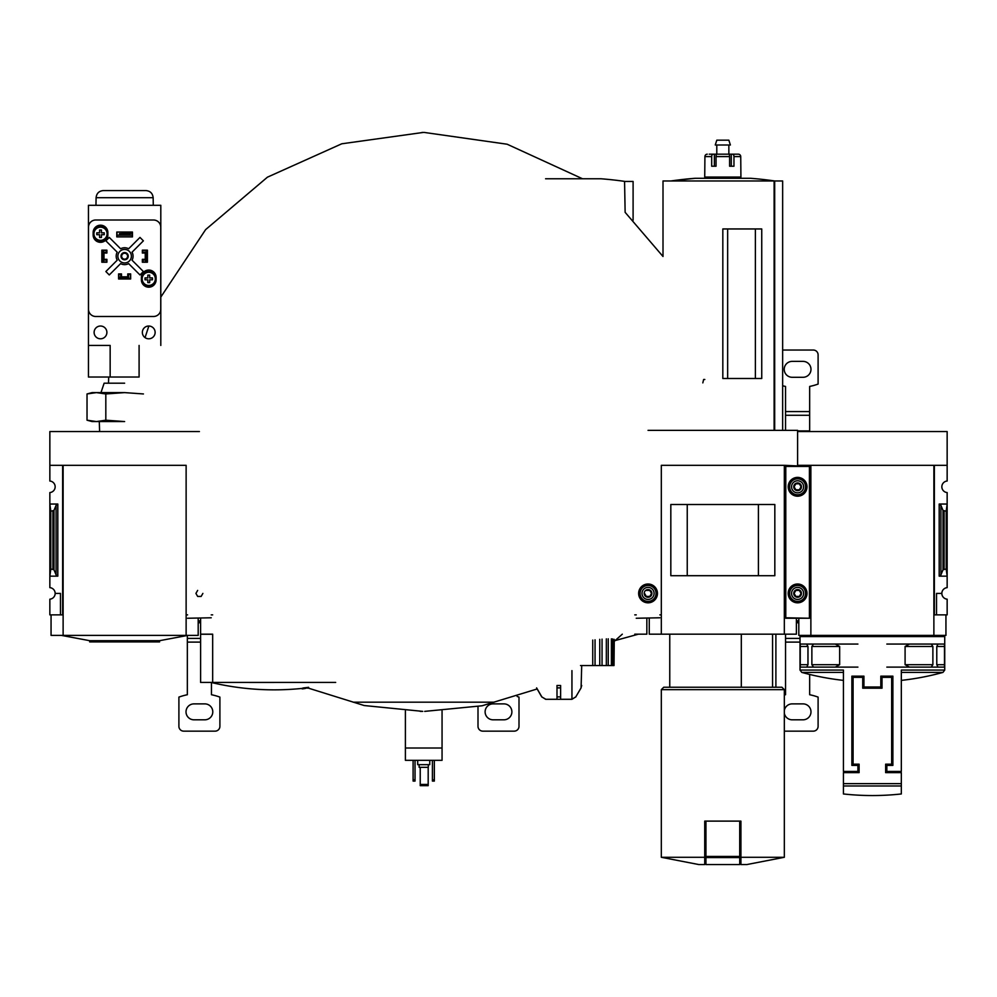 <?xml version="1.0" encoding="UTF-8"?>
<svg xmlns="http://www.w3.org/2000/svg" width="997" height="997" viewBox="0 0 997 997"><rect width="100%" height="100%" fill="white"/><g stroke="black" fill="none" stroke-linecap="round" stroke-linejoin="round"><path stroke-width="1.5" d="M810.873 614.875L810.387 465.325L797.6 465.325L797.6 431.564L947.15 431.564L947.15 481.028A5.795 5.795 0 0 0 941.841 486.798A5.795 5.795 0 0 0 947.15 492.568L947.15 587.644A5.795 5.795 0 0 0 941.841 593.414A5.795 5.795 0 0 0 947.15 599.185L947.15 614.875L936.532 614.875L936.532 593.414L941.841 593.414M800.018 636.585L944.732 636.585L944.732 670.071L901.325 670.071L901.325 771.429L886.844 771.429L886.844 765.397L892.876 765.397L892.876 676.153L880.812 676.153L880.812 687.008L863.938 687.008L863.938 676.153L851.874 676.153L851.874 765.397L857.906 765.397L857.906 771.429L843.425 771.429L843.425 670.071L800.018 670.071L800.018 636.585L801.214 635.388M811.87 664.687L813.527 667.105L835.287 667.105L839.661 664.687L811.87 664.687L811.87 646.48L813.502 644.062M839.661 664.687L839.661 646.48L835.287 644.062L800.255 644.062L800.255 667.105L806.797 667.105L807.969 664.687L807.969 646.48L806.635 644.062M905.089 664.687L932.88 664.687L931.223 667.105L909.463 667.105L905.089 664.687L905.089 646.48L909.463 644.062L944.495 644.062L944.495 667.105L937.953 667.105L936.781 664.687L936.781 646.48L937.953 644.062L944.52 644.062M931.248 644.062L932.88 646.48L932.88 664.687M844.633 772.638L844.633 771.429M900.117 771.429L900.117 772.638M882.021 688.204L882.021 677.349L891.667 677.349L891.667 764.188L885.648 764.188L885.648 772.638L901.325 772.638L901.325 793.961L901.325 785.985L843.425 785.985L843.425 793.961L843.425 772.638L859.102 772.638L859.102 764.188L853.083 764.188L853.083 677.349L862.729 677.349L862.729 688.204L882.021 688.204M809.414 614.875L810.387 614.875M648.05 430.355L797.6 430.355L797.6 465.935L784.813 465.325L784.327 614.875M947.15 465.325L934.363 465.325L934.363 614.875L933.877 465.325L933.877 635.388L798.809 635.388L798.809 618.252M934.363 614.875L936.532 614.875M940.919 574.87L943.012 569.786L946.19 568.975L947.15 576.166L939.186 576.166L940.919 574.87L940.919 505.342L939.186 504.046L947.15 504.046L946.19 511.237L943.012 510.427L940.919 505.342M946.19 568.975L946.19 511.237M933.877 614.875L933.877 635.388L945.941 635.388L945.941 614.875M933.877 465.325L810.873 465.325L810.873 635.388M886.844 644.062L909.463 644.062M886.844 667.105L909.463 667.105M944.52 667.105L931.248 667.105M944.495 667.105L938.115 667.105M857.906 644.062L835.287 644.062M857.906 667.105L835.287 667.105M800.23 667.105L813.502 667.105M806.797 644.062L800.23 644.062M800.255 667.105L806.635 667.105M772.575 687.245L772.575 634.179M755.39 378.499L755.39 228.949M727.648 378.499L727.648 228.949M782.645 430.355L782.645 180.968L663.005 180.968L663.005 256.491L625.131 212.336L624.571 181.454M722.825 378.499L761.745 378.499L761.745 228.949L722.825 228.949L722.825 378.499M702.823 382.885L703.633 379.483L704.817 379.483M704.729 857.295L661.323 857.295L698.71 864.536L704.729 864.536L704.729 821.117L705.938 821.117L705.938 864.536L739.712 864.536L739.712 857.582L705.938 857.582M661.323 614.875L659.864 614.875M784.813 614.875L785.786 614.875M796.391 618.252L796.391 634.179L649.259 634.179L649.259 618.252M661.323 634.179L661.323 465.325L784.327 465.325L784.327 634.179M774.831 575.705L670.819 575.705L670.819 504.507L774.831 504.507L774.831 575.705M758.405 575.68L758.405 504.532L687.245 504.532L687.245 575.68L758.405 575.68M784.327 857.295L740.921 857.295L740.921 864.536L746.94 864.536L784.327 857.295L784.327 689.65L661.323 689.65L661.323 857.295M740.921 857.295L740.921 821.117L705.938 821.117M661.323 689.65L663.728 687.245L781.922 687.245L784.327 689.65M741.307 687.245L741.307 634.179M739.712 821.117L739.712 857.582M774.681 430.355L774.681 180.968M695.133 178.289A361.811 361.811 0 0 0 670.944 180.968L695.133 178.289L750.517 178.289A361.811 361.811 0 0 1 774.706 180.968M716.045 166.225L716.045 156.579A2.418 0.91 -90 0 1 716.955 154.174L728.695 154.174A2.418 0.91 90 0 1 729.605 156.579L729.605 166.225L731.275 166.225L731.275 154.174L738.353 154.174A2.418 2.393 90 0 1 740.734 156.579L740.921 177.08L704.729 177.08L704.916 156.579A2.418 2.393 -90 0 1 707.297 154.174A2.418 2.393 -90 0 0 704.916 156.579L711.684 156.579L711.684 166.225L716.045 166.225L714.375 166.225L714.375 154.174L710.886 154.174M729.605 166.225L733.966 166.225L733.966 156.579A2.418 1.483 -90 0 0 732.483 154.174M709.228 154.174L713.167 154.174A2.418 1.483 90 0 0 711.684 156.579M714.375 154.174L731.275 154.174M736.422 154.174L738.353 154.174M710.761 178.289L710.761 177.08M716.793 154.174L716.793 145.001M715.273 145.001L730.377 145.001L728.857 140.178L716.793 140.178L715.273 145.001M809.414 617.779L809.414 465.935L785.786 465.935L785.786 618.252L809.414 618.252L785.786 617.779M788.191 486.798A9.409 9.409 0 0 0 802.298 494.948A9.409 9.409 0 0 0 802.298 478.647A9.409 9.409 0 0 0 788.191 486.798M788.191 593.414A9.409 9.409 0 0 0 802.298 601.565A9.409 9.409 0 0 0 802.298 585.264A9.409 9.409 0 0 0 788.191 593.414M801.077 593.414L799.345 596.43L795.855 596.43L794.123 593.414L795.855 590.398L799.345 590.398L801.077 593.414L799.345 590.398L795.855 590.398L794.123 593.414L795.855 596.43L799.345 596.43L801.077 593.414M793.737 593.414A3.863 3.863 0 0 0 799.532 596.754A3.863 3.863 0 0 0 799.532 590.074A3.863 3.863 0 0 0 793.737 593.414M791.568 593.414A6.032 6.032 0 0 0 800.616 598.636A6.032 6.032 0 0 0 800.616 588.193A6.032 6.032 0 0 0 791.568 593.414M788.44 593.414A9.16 9.16 0 0 0 802.186 601.353A9.16 9.16 0 0 0 802.186 585.476A9.16 9.16 0 0 0 788.44 593.414M801.077 486.798L799.345 489.814L795.855 489.814L794.123 486.798L795.855 483.782L799.345 483.782L801.077 486.798L799.345 483.782L795.855 483.782L794.123 486.798L795.855 489.814L799.345 489.814L801.077 486.798M793.737 486.798A3.863 3.863 0 0 0 799.532 490.138A3.863 3.863 0 0 0 799.532 483.458A3.863 3.863 0 0 0 793.737 486.798M791.568 486.798A6.032 6.032 0 0 0 800.616 492.02A6.032 6.032 0 0 0 800.616 481.576A6.032 6.032 0 0 0 791.568 486.798M788.44 486.798A9.16 9.16 0 0 0 802.186 494.736A9.16 9.16 0 0 0 802.186 478.859A9.16 9.16 0 0 0 788.44 486.798M782.645 350.034L813.278 350.034A4.823 4.823 0 0 1 818.101 354.857L818.101 384.069A60.306 60.306 0 0 1 809.664 386.437L809.664 415.275L785.536 415.275L785.536 430.355M785.536 415.275L785.536 386.437A60.306 60.306 0 0 1 782.645 385.777M800.018 642.105L785.536 642.105L785.536 694.735A60.306 60.306 0 0 0 784.327 694.996M785.536 642.105L785.536 634.179M784.327 731.15L813.278 731.15A4.823 4.823 0 0 0 818.101 726.314L818.101 697.102A60.306 60.306 0 0 0 809.664 694.735L809.664 674.446M809.664 431.564L809.664 415.275M784.327 713.229A7.964 7.964 0 0 0 792.179 719.809L803.021 719.809A7.964 7.964 0 0 0 810.985 711.846A7.964 7.964 0 0 0 803.021 703.882L792.179 703.882A7.964 7.964 0 0 0 784.327 710.462M798.809 621.63L796.391 621.63M798.809 620.832L796.391 620.832M803.021 377.29A7.964 7.964 0 0 0 810.985 369.326A7.964 7.964 0 0 0 803.021 361.375L792.179 361.375A7.964 7.964 0 0 0 784.215 369.326A7.964 7.964 0 0 0 792.179 377.29L803.021 377.29M636.236 614.875L634.777 614.875M646.841 618.252L646.841 634.179L634.777 634.179M633.095 220.225L633.095 181.454L625.131 181.454M545.583 178.775L600.967 178.775A361.811 361.811 0 0 1 625.156 181.454M592.741 640.074L592.741 665.535L580.516 665.535M595.047 639.812L595.047 665.535L592.741 665.535M599.745 639.326L599.745 665.535L595.047 665.535M602.051 639.127L602.051 665.535L599.745 665.535M606.338 638.853L606.338 665.535L602.051 665.535M608.245 638.803L608.245 665.535L606.338 665.535M611.398 638.84L611.398 665.535L608.245 665.535M612.569 638.94L612.569 665.535L611.398 665.535M614.027 639.264L614.027 665.535L612.569 665.535M614.264 639.488L614.027 665.535M545.907 699.308L571.692 699.308L545.907 699.308L541.732 696.891L536.61 687.893L541.832 696.891L545.658 699.296L556.999 699.296L556.999 687.893L560.613 687.893L560.613 696.891L560.613 685.475L556.999 685.475L556.999 696.891L560.613 696.891L560.613 699.296L571.942 699.296L571.942 670.62M571.942 699.296L575.78 696.891L581.077 687.893L581.712 665.61M545.658 699.296L541.832 696.891M581.712 685.475L581.002 687.893M659.864 617.779L636.236 618.252L659.864 617.779M638.641 593.414A9.409 9.409 0 0 0 652.748 601.565A9.409 9.409 0 0 0 652.748 585.264A9.409 9.409 0 0 0 638.641 593.414M646.305 590.398L649.795 590.398L651.527 593.414L649.795 596.43L646.305 596.43L644.573 593.414M644.187 593.414A3.863 3.863 0 0 0 649.982 596.754A3.863 3.863 0 0 0 649.982 590.074A3.863 3.863 0 0 0 644.187 593.414M642.018 593.414A6.032 6.032 0 0 0 651.066 598.636A6.032 6.032 0 0 0 651.066 588.193A6.032 6.032 0 0 0 642.018 593.414M638.89 593.414A9.16 9.16 0 0 0 652.636 601.353A9.16 9.16 0 0 0 652.636 585.476A9.16 9.16 0 0 0 638.89 593.414M646.305 596.43L649.795 596.43L651.527 593.414L649.795 590.398M421.955 711.372L420.186 711.36M442.057 710.898L442.057 760.325L405.393 760.325L405.393 710.898M424.174 132.464L421.955 132.464L424.174 132.464M442.057 748.024L405.393 748.024M429.52 748.024L417.93 748.024M429.757 760.325L429.757 764.674L417.693 764.674L417.693 760.325M428.311 764.674L428.311 767.329L419.139 767.329L419.139 764.674M420.223 767.329L420.223 785.661L428.187 785.661L428.187 784.452L420.223 784.452M428.187 767.329L428.187 784.452M432.411 760.325L432.411 781.075L434.343 781.075L434.343 779.866L432.411 779.866M434.343 760.325L434.343 779.866M413.107 760.325L413.107 781.075L415.039 781.075L415.039 779.866L413.107 779.866M415.039 760.325L415.039 779.866M477.999 706.561L477.999 726.314A4.823 4.823 0 0 0 482.822 731.15L514.178 731.15A4.823 4.823 0 0 0 519.001 726.314L519.001 697.102A60.306 60.306 0 0 0 517.144 696.467M503.921 719.809A7.964 7.964 0 0 0 511.885 711.846A7.964 7.964 0 0 0 503.921 703.882L493.079 703.882A7.964 7.964 0 0 0 485.115 711.846A7.964 7.964 0 0 0 493.079 719.809L503.921 719.809M212.673 614.875L211.214 614.875M307.288 688.08C302.403 688.952 302.403 688.952 307.288 688.08A270.486 13.509 90 0 0 307.45 688.179A271.882 182.401 -90 0 0 308.821 687.955M303.337 688.678L302.153 688.89A272.567 272.567 0 0 0 303.599 688.74L305.493 688.404M308.596 687.793A272.293 271.957 90 0 1 304.172 688.329L304.172 687.855A272.256 182.65 90 0 1 302.801 688.067L302.801 688.553A272.355 272.019 -90 0 0 306.278 688.154C300.807 689.126 300.807 689.126 306.278 688.154M308.596 687.307A272.293 271.957 90 0 1 304.172 687.855M304.172 688.329A272.256 182.65 90 0 1 302.801 688.553M302.153 688.89L302.801 688.291M212.673 634.179L200.609 634.179L200.609 618.252M212.673 634.254L212.673 682.422L200.609 682.422L200.609 634.254L212.673 634.254M212.673 682.422L335.677 682.422M210.841 682.422L274.175 682.447M199.4 431.564L49.85 431.564L49.85 481.028A5.795 5.795 0 0 1 55.159 486.798A5.795 5.795 0 0 1 49.85 492.568L49.85 587.644A5.795 5.795 0 0 1 55.159 593.414L60.468 593.414L60.468 614.875L63.123 614.875M60.468 614.875L49.85 614.875L49.85 599.185A5.795 5.795 0 0 0 55.159 593.414M57.814 504.046L49.85 504.046L50.81 511.237L53.988 510.427L56.081 505.342L57.814 504.046L57.814 576.166L49.85 576.166L50.81 568.975L50.81 511.237M57.814 576.166L56.081 574.87L53.988 569.786L50.81 568.975M62.637 614.875L62.637 465.325L49.85 465.325M187.586 614.875L186.127 614.875M198.191 618.252L198.191 635.388L51.059 635.388L51.059 614.875M63.123 635.388L63.123 465.325L186.127 465.325L186.127 635.388M187.822 635.388L159.595 640.685L89.655 640.685L61.428 635.388M159.595 640.685L159.595 641.894L89.655 641.894L89.655 640.685M96.422 421.557L105.819 420.198L124.625 421.557L92.06 421.557L87.026 420.198L96.422 421.557L87.026 420.198L87.026 393.952L92.659 392.843M105.819 393.952L96.422 392.606L87.026 393.952L92.06 392.606L124.625 392.606L105.819 393.952L105.819 420.198M143.431 393.952L124.625 392.606M124.625 383.197L104.124 383.197L100.984 392.606M160.804 345.436L160.804 205.295L88.446 205.295L88.446 377.028L139.094 377.028L139.094 345.436M142.359 250.397L142.957 252.328L147.294 251.842L147.294 261.974L142.957 261.974L142.957 260.043L147.294 260.043M142.957 250.397L147.294 250.397L147.294 251.842M101.956 251.842L101.956 260.043L102.915 260.043L102.915 252.328L103.875 251.842L101.956 251.842L101.956 250.397L106.293 250.397L106.293 252.328L103.875 252.328L103.875 260.043L106.293 260.043L106.891 261.974M101.956 260.043L101.956 261.974L106.293 261.974M120.288 278.861L120.288 276.929L120.762 278.861L118.83 278.861L118.83 274.524L120.762 274.524L120.762 276.929L128.488 276.929L128.488 274.524L130.42 273.913M130.42 274.524L130.42 278.861L128.488 278.861L128.488 276.929L128.962 278.861M121.484 273.913L118.593 273.913L118.593 278.986L130.657 278.986L130.657 273.913L127.766 273.913L127.766 276.817L121.484 276.817L121.484 273.913M106.891 262.223L106.891 259.32L104 259.32L104 253.051L106.891 253.051L106.891 250.16L101.831 250.16L101.831 262.223L106.891 262.223M145.25 259.32L142.359 259.32L142.359 262.223L147.419 262.223L147.419 250.16L142.359 250.16L142.359 253.051L145.25 253.051L145.25 259.32M141.387 277.415L141.387 279.821A7.353 7.353 0 0 0 148.74 287.186A7.353 7.353 0 0 0 156.105 279.821L156.105 277.415A7.353 7.353 0 0 0 148.74 270.062A7.353 7.353 0 0 0 141.387 277.415M93.145 232.55L93.145 234.956A7.353 7.353 0 0 0 100.51 242.321A7.353 7.353 0 0 0 107.863 234.956L107.863 232.55A7.353 7.353 0 0 0 100.51 225.197A7.353 7.353 0 0 0 93.145 232.55M116.786 232.064L116.786 236.887L132.464 236.887L132.464 232.064L116.786 232.064M95.724 220.001A7.241 7.241 0 0 0 88.496 227.241L88.496 309.257A7.241 7.241 0 0 0 95.724 316.485L153.526 316.485A7.241 7.241 0 0 0 160.754 309.257L160.754 227.241A7.241 7.241 0 0 0 153.526 220.001L95.724 220.001M132.227 235.205L117.023 235.205L132.227 235.205L132.227 233.273L129.809 233.697L129.809 234.781M129.809 233.697L119.441 233.697L119.441 234.781M119.441 233.697L132.227 233.273M117.023 235.205L117.023 233.273M117.197 260.205L105.869 271.533L109.271 274.948L120.612 263.619A8.437 8.437 0 0 0 128.638 263.619L139.979 274.948L143.381 271.533L132.053 260.205A8.437 8.437 0 0 0 132.053 252.179L143.381 240.838L139.979 237.423L128.638 248.764A8.437 8.437 0 0 0 120.612 248.764L109.271 237.423L105.869 240.838L117.197 252.179A8.437 8.437 0 0 0 117.197 260.205M155.133 332.412A6.393 6.393 0 0 0 145.55 326.879A6.393 6.393 0 0 0 145.55 337.946A6.393 6.393 0 0 0 155.133 332.412M106.891 332.412A6.393 6.393 0 0 0 97.307 326.879A6.393 6.393 0 0 0 97.307 337.946A6.393 6.393 0 0 0 106.891 332.412M88.446 345.436L110.156 345.436L110.156 377.028M131.38 256.192A6.755 6.755 0 0 0 121.248 250.334A6.755 6.755 0 0 0 121.248 262.037A6.755 6.755 0 0 0 131.38 256.192M128.239 256.192A3.614 3.614 0 0 0 122.818 253.051A3.614 3.614 0 0 0 122.818 259.32A3.614 3.614 0 0 0 128.239 256.192M127.591 256.192A2.966 2.966 0 0 0 123.142 253.624A2.966 2.966 0 0 0 123.142 258.759A2.966 2.966 0 0 0 127.591 256.192M153.152 197.693L96.098 197.693C96.584 193.356 98.99 190.988 103.327 190.577L145.923 190.577C150.26 190.988 152.666 193.356 153.152 197.693L153.289 205.295M107.738 233.759A7.241 7.241 0 0 0 96.883 227.49A7.241 7.241 0 0 0 96.883 240.028A7.241 7.241 0 0 0 107.738 233.759A7.241 7.241 0 0 0 96.883 227.49A7.241 7.241 0 0 0 96.883 240.028A7.241 7.241 0 0 0 107.738 233.759M101.445 237.498L99.575 237.498L99.575 234.694L96.771 234.694L96.771 232.824L99.575 232.824L99.575 230.02L101.445 230.02L101.445 232.824L104.249 232.824L104.249 234.694L101.445 234.694L101.445 237.498M155.981 278.861A7.241 7.241 0 0 0 145.126 272.592A7.241 7.241 0 0 0 145.126 285.13A7.241 7.241 0 0 0 155.981 278.861A7.241 7.241 0 0 0 145.126 272.592A7.241 7.241 0 0 0 145.126 285.13A7.241 7.241 0 0 0 155.981 278.861M149.675 282.6L147.805 282.6L147.805 279.796L145.001 279.796L145.001 277.926L147.805 277.926L147.805 275.122L149.675 275.122L149.675 277.926L152.479 277.926L152.479 279.796L149.675 279.796L149.675 282.6M147.294 260.529L145.375 260.529L145.375 252.328L146.335 252.328L146.335 260.043M147.294 252.328L146.335 252.328M102.915 252.328L101.956 252.328M102.915 260.043L103.875 260.529L101.956 260.529M120.762 278.861L128.488 278.861M120.762 277.901L128.488 277.901M211.214 617.779L187.586 618.252L211.214 617.779M202.877 593.414L201.145 596.43L197.655 596.43L195.923 593.414L197.655 590.398L195.923 593.414L197.655 596.43L201.145 596.43M200.609 642.105L187.336 642.105L187.336 694.735A60.306 60.306 0 0 0 178.899 697.102L178.899 726.314A4.823 4.823 0 0 0 183.722 731.15L215.078 731.15A4.823 4.823 0 0 0 219.901 726.314L219.901 697.102A60.306 60.306 0 0 0 211.464 694.735L211.464 682.534M187.336 642.105L187.336 635.475M204.821 719.809A7.964 7.964 0 0 0 212.785 711.846A7.964 7.964 0 0 0 204.821 703.882L193.979 703.882A7.964 7.964 0 0 0 186.015 711.846A7.964 7.964 0 0 0 193.979 719.809L204.821 719.809M200.609 621.63L198.191 621.63M200.609 620.832L198.191 620.832M843.425 783.654L901.325 783.654M939.186 576.166L939.186 504.046M944.097 568.975L944.097 511.237M943.012 569.786L943.012 510.427M800.018 670.071L801.787 672.402L843.425 672.402M901.325 672.402L942.963 672.402L944.732 670.071M936.781 646.48L944.645 646.48M936.781 664.687L944.645 664.687M905.089 646.48L932.88 646.48M807.969 664.687L800.105 664.687M807.969 646.48L800.105 646.48M839.661 646.48L811.87 646.48M774.121 430.355L774.121 180.968M739.712 856.448L705.938 856.448M716.045 156.579L729.605 156.579M733.966 156.579L740.734 156.579M809.414 466.422L785.786 466.422M789.624 593.414A7.976 7.976 0 0 0 801.588 600.319A7.976 7.976 0 0 0 801.588 586.51A7.976 7.976 0 0 0 789.624 593.414M789.624 486.798A7.976 7.976 0 0 0 801.588 493.702A7.976 7.976 0 0 0 801.588 479.893A7.976 7.976 0 0 0 789.624 486.798M800.018 638.404L785.536 638.404M798.809 622.764L796.391 622.764M809.664 430.916L797.6 430.916M809.664 411.574L785.536 411.574M575.78 696.891L581.077 687.893M640.074 593.414A7.976 7.976 0 0 0 652.038 600.319A7.976 7.976 0 0 0 652.038 586.51A7.976 7.976 0 0 0 640.074 593.414M353.175 702.187L494.275 702.187M52.903 568.975L52.903 511.237M56.081 574.87L56.081 505.342M53.988 569.786L53.988 510.427M107.078 233.759A6.58 6.58 0 0 0 99.962 227.204A6.58 6.58 0 0 0 94.017 234.831A6.58 6.58 0 0 0 102.105 240.14A6.58 6.58 0 0 0 107.078 233.759M155.32 278.861A6.58 6.58 0 0 0 148.204 272.306A6.58 6.58 0 0 0 142.259 279.933A6.58 6.58 0 0 0 150.348 285.242A6.58 6.58 0 0 0 155.32 278.861M200.609 638.404L187.336 638.404M200.609 622.764L198.191 622.764M801.787 672.402A265.327 265.327 0 0 0 843.425 680.378M901.325 680.378A265.327 265.327 0 0 0 942.963 672.402M943.536 635.388L944.732 636.585M843.425 793.961A265.327 265.327 0 0 0 901.325 793.961M775.89 687.245L775.89 634.179M669.76 687.245L669.76 634.179M734.889 178.289L734.889 177.08M728.857 154.174L728.857 145.001M615.224 640.535L638.404 634.179M541.732 696.891L537.159 688.964L482.099 705.776L424.71 711.372M575.88 696.891L571.692 699.308M422.74 711.372L364.217 705.54L308.16 688.067M145.051 337.622L148.852 326.019M160.804 297.094L205.619 229.622L267.445 177.167L341.772 143.792L423.04 132.464M614.264 641.358L622.302 634.179M582.535 178.775L507.124 144.216L424.41 132.464M211.115 682.447A272.567 272.567 0 0 0 302.153 688.404M99.613 431.564L99.301 421.557M108.698 377.028L108.511 383.197M96.098 197.693L95.961 205.295"/></g></svg>
